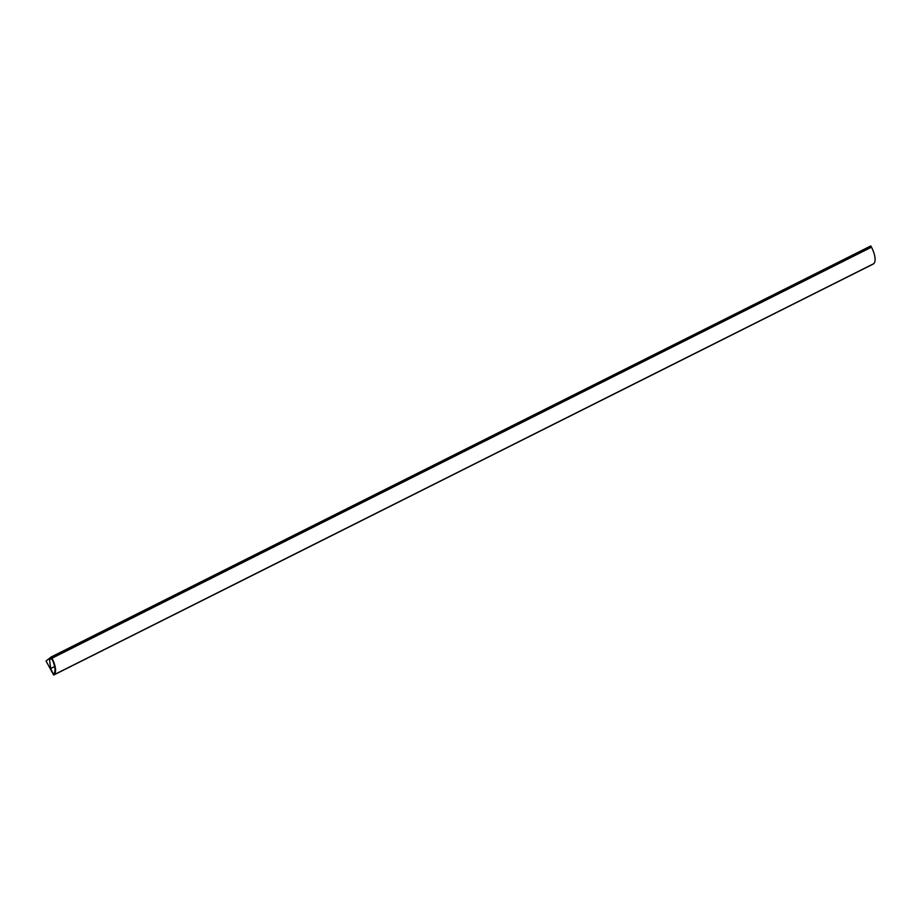 <?xml version="1.0" encoding="UTF-8"?>
<svg xmlns="http://www.w3.org/2000/svg" width="921" height="921" viewBox="0 0 921 921"><rect width="100%" height="100%" fill="white"/><g stroke="black" fill="none" stroke-linecap="round" stroke-linejoin="round"><path stroke-width="1.38" d="M51.265 656.926L51.841 657.985L49.527 659.781L50.69 668.508L53.683 675.047L46.05 660.99L51.265 656.926L870.794 245.953L871.37 247.001L870.564 247.634M53.683 675.047L873.212 264.074L54.074 674.748M50.69 668.508L54.627 666.539M49.527 659.781L51.737 658.676M51.841 657.985L871.37 247.001M51.611 658.411L871.462 247.185A14.84 6.01 63.4 0 1 873.672 263.717L54.143 674.69L53.66 673.815A13.838 5.607 -116.6 0 0 51.611 658.411M51.933 658.158A14.84 6.01 63.4 0 1 54.143 674.69"/></g></svg>
